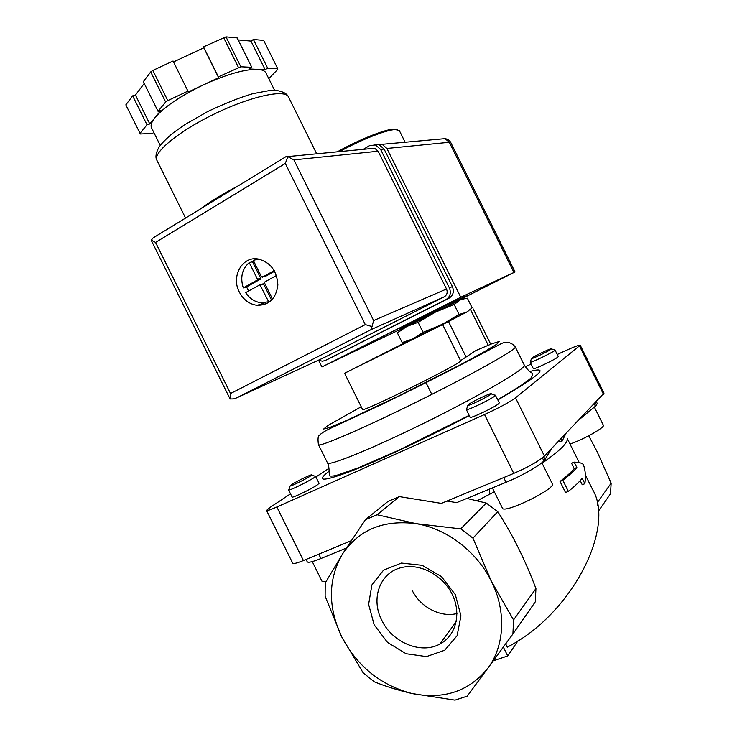 <?xml version="1.0" encoding="UTF-8"?>
<svg xmlns="http://www.w3.org/2000/svg" width="737" height="737" viewBox="0 0 737 737"><rect width="100%" height="100%" fill="white"/><g stroke="black" fill="none" stroke-linecap="round" stroke-linejoin="round"><path stroke-width="1.11" d="M558.508 441.325L561.981 441.362L565.85 433.642M403.102 328.61L397.372 332.875L406.953 326.39L403.342 328.462M461.961 299.286L467.359 298.181L472.141 307.817L466.355 312.35L459.087 314.413L441.749 324.658L423.066 332.313L413.116 338.799L402.181 342.567L410.177 340.098M435.512 312.083L406.953 326.39L418.109 322.336L435.512 312.083L454.149 304.473L460.22 299.996L435.512 312.083M397.381 129.62L394.102 129.104C385.322 129.178 359.168 139.551 337.288 151.831M405.129 142.232L399.399 130.698L395.447 129.546C386.778 129.648 361.526 139.523 339.554 151.61M397.372 332.875L402.181 342.567M418.109 322.336L423.066 332.313M454.149 304.473L459.087 314.413M583.289 464.457C582.018 463.066 578.978 462.292 574.169 462.127L576.85 467.516C573.856 471.1 569.185 475.365 562.856 480.312L568.356 491.395C574.648 486.356 579.264 481.989 582.202 478.304L584.883 483.693C585.933 476.295 585.399 469.884 583.289 464.457M513.551 619.946L512.924 633.967L535.292 601.834L535.937 588.568L513.551 619.946L491.376 581.309C506.383 611.056 504.716 645.75 487.894 668.164L512.924 633.967M411.919 693.517C380.67 685.253 357.27 666.368 341.71 636.86L363.092 672.743L374.249 681.799C385.727 686.414 398.284 690.32 411.919 693.517L454.959 700.15L467.203 696.179L487.894 668.164C468.944 691.435 443.619 699.883 411.919 693.517M493.311 660.785L507.729 655.939L503.334 647.086M585.381 475.006L592.723 489.773C615.284 527.176 572.815 613.617 507.286 647.16L505.674 643.898M568.356 491.395L565.528 492.519L560.028 481.454L562.856 480.312M584.883 483.693L582.239 484.743L580.203 480.635M574.169 462.127L571.543 463.195L574.215 468.585C571.193 472.177 566.467 476.471 560.028 481.454M576.85 467.516L574.215 468.585M507.729 655.939L517.899 640.941M597.55 505.287L597.56 502.229L611.157 483.177L597.182 451.781L588.743 435.779M611.157 483.177L610.494 493.799L598.251 511.395M472.933 538.121L460.745 528.862L416.184 523.675L377.169 514.748L365.414 519.705L342.613 553.828L325.229 582.985L325.128 596.233L341.71 636.86C327.707 606.772 328.002 579.098 342.613 553.828C359.103 529.571 383.627 519.521 416.184 523.675C446.548 528.567 476.775 551.405 491.376 581.309L472.933 538.121L497.77 511.681C512.62 534.675 525.343 560.313 535.937 588.568M374.166 624.81L368.611 604.368L371.918 584.892L383.572 570.125L401.453 563.068L422.135 565.307L441.445 576.574L455.355 594.676L460.947 615.865L457.087 635.736L444.715 650.246L426.474 656.593L406.078 653.728L387.478 642.378L374.166 624.81M545.058 459.317L551.902 448.253M446.944 501.077L456.664 502.634L506.043 482.302C521.206 476.13 539.585 465.683 543.897 460.855L545.159 459.519L543.768 456.719M466.871 498.433L486.245 503.049L497.77 511.681M460.745 528.862L486.245 503.049M306.076 559.429L307.237 561.778C308.075 562.957 312.654 561.87 320.954 558.517L346.289 548.079M579.365 419.482L595.625 406.041L597.283 403.563L596.353 401.693M595.625 406.041L594.455 403.683M594.271 403.867L595.395 406.124M560.783 438.948L561.981 441.362M377.169 514.748L399.343 496.609L441.371 503.38L513.763 473.394C528.392 467.037 538.618 461.261 544.431 456.074L604.018 393.134L580.231 345.248C579.337 344.842 574.51 346.63 565.73 350.591L557.301 354.442M365.414 519.705L387.984 501.436L399.343 496.609M290.525 493.836L269.899 507.526L266.545 510.455L292.69 563.151C293.335 564.054 296.919 563.179 303.423 560.525L351.07 540.792M266.545 510.455C267.006 510.971 270.442 509.82 276.863 506.992L484.522 414.507C499.013 407.865 509.341 402.31 515.513 397.842L580.231 345.248M329.015 468.29L315.961 476.959M531.064 364.087L525.232 366.759M460.579 360.669L475.881 350.517L491.699 343.838L499.244 341.48L496.978 344.078L484.338 351.724L462.191 363.802L400.891 394.931L345.469 420.965L329.476 427.58L323.69 428.989L328.002 425.433L361.213 406.769M460.607 360.725L460.625 360.752C465.019 361.637 360.117 413.715 362.54 409.44L344.584 373.263L442.651 324.575L460.625 360.752M468.041 311.364L442.651 324.566M408.888 340.706L344.584 373.263M288.6 489.948L292.101 497.005C291.843 498.433 311.465 489.009 317.343 484.872L319.103 483.288L315.565 476.406C315.031 478.064 290.267 490.639 288.738 490.022L288.913 489.488M498.488 403.848L499.336 402.844L495.476 395.401C494.785 397.372 468.271 410.408 466.429 409.689L470.04 417.243C469.791 419.021 494.002 407.635 498.488 403.848M557.817 357.104L558.324 356.505L555.072 350.139C554.648 351.531 531.478 362.807 530.225 362.245L533.33 368.657C533.054 370.011 554.592 359.859 557.817 357.104M467.663 311.604L410.131 340.125M402.31 344.492L372.996 359.149L402.31 344.492M381.803 620.305C370.352 598.472 380.135 571.949 402.034 567.462C420.164 563.151 442.799 575.072 452.168 594.298C461.712 613.46 455.945 635.819 439.777 644.11C420.928 654.576 392.176 642.434 381.803 620.305M456.958 613.543C440.459 617.79 420.136 607.039 412.084 590.162M489.469 494.38L489.534 489.101M531.828 358.071C534.841 355.731 552.805 347.284 551.405 348.877C551.018 349.983 532.473 359.02 531.451 358.606L531.828 358.071M554.639 349.992L555.099 350.011M468.483 404.484C472.684 401.25 492.989 391.771 491.183 393.908C490.566 395.465 469.349 405.903 467.848 405.387L468.483 404.484M494.767 395.152L495.531 395.198M291.493 484.651C296.753 481.141 313.096 473.366 311.613 475.079C311.134 476.397 291.299 486.448 290.056 486.005L291.493 484.651M315.012 476.222L315.602 476.24M376.883 144.802L382.116 144.305L386.888 148.459L460.763 297.251L515.043 271.944L452.776 303.294M399.758 328.794L448.4 304.445M403.802 326.767L410.352 323.976M459.169 299.259L452.619 302.981M463.407 297.168L466.466 295.97L459.317 299.563M463.444 297.251L448.418 304.492M318.633 360.319L321.912 366.943L460.763 297.251M410.583 324.437L321.912 366.943M403.95 327.081L399.869 329.015M199.92 209.29L200.059 209.188C209.474 202.039 222.123 194.292 238.023 185.964L238.263 185.844M272.57 299.176L264.5 282.907L264.712 282.022L276.449 275.481M265.348 276.366L261.524 276.919L253.27 260.29L258.917 259.12M262.335 277.232L274.219 270.571M257.462 279.194L257.259 280.069L243.293 287.891C240.05 277.481 242.022 269.051 249.235 262.602L252.533 261.746L260.723 278.254L257.462 279.194L249.235 262.602M160.242 145.382L151.601 127.98C150.311 125.465 151.536 121.9 155.267 117.294L160.869 110.467L158.05 111.305L143.346 81.669L150.716 71.922L152.835 70.448L173.066 61.014L188.35 91.95L218.668 77.726L218.41 76.841L240.842 66.772L225.983 36.85L237.185 37.909L251.787 67.316L249.299 68.974L257.351 69.352C261.976 69.6 264.841 70.789 265.956 72.917L274.615 90.384M173.517 61.926L203.817 47.804L203.513 46.836L225.983 36.85M238.18 39.909L250.976 41.079L253.399 39.439L263.689 40.406L277.692 68.615L277.775 69.37L268.775 78.601M153.84 132.485L152.43 133.425L140.389 133.987L125.834 104.866L132.651 95.847L135.442 95.055L144.24 83.465M238.456 67.445L223.587 37.476M158.05 111.305L165.65 102.019L150.716 71.922M165.65 102.019L167.787 100.573L152.835 70.448M139.984 133.388L147.013 124.793L149.786 123.954L155.267 117.294C164.462 106.754 180.547 95.93 203.523 84.829C226.646 74.326 244.592 69.167 257.351 69.352L265.191 69.72L267.632 68.108L277.692 68.615M240.842 66.772L251.787 67.316M167.787 100.573L187.99 91.102M239.341 292.092C230.819 276.412 242.399 255.794 258.337 259.019C270.507 262.372 277.02 271.004 277.877 284.906C276.209 298.402 269.309 305.219 257.167 305.33C249.41 304.252 243.468 299.839 239.341 292.092M323.681 357.786L444.254 296.808C447.073 294.984 447.829 292.377 446.53 289.005L378.118 151.223L374.663 148.229L370.969 148.588M285.523 156.944L286.601 156.281L287.725 156.594L293.888 159.892L373.641 320.558L371.172 329.577L236.724 397.851L233.472 398.92L230.101 398.966L151.73 241.275L151.297 240.124L153.204 237.858L156.373 235.904M287.863 156.677L285.311 163.476L155.562 242.427L230.524 393.53L230.101 398.966M155.562 242.427L151.297 240.124M372.231 326.638L365.294 324.602L230.524 393.53M265.191 69.72L250.976 41.079M267.632 68.108L253.399 39.439M147.013 124.793L132.651 95.847M149.786 123.954L135.442 95.055M218.41 76.841L203.513 46.836M218.668 77.726L203.817 47.804M318.43 360.209L322.438 361.222L325.128 360.531L445.949 299.609C450.187 296.873 451.33 292.967 449.377 287.891L380.614 149.418L375.465 144.931L369.513 145.659L363.35 149.316M328.426 358.993L448.98 298.227C453.191 295.5 454.324 291.622 452.389 286.582L384.106 149.067L378.993 144.609L374.451 144.701M255.951 259.479L256.863 258.844M269.742 301.82L268.637 301.774M268.664 301.765L261.045 302.732C254.716 301.912 249.585 298.549 245.651 292.635L259.94 284.795L268.664 301.765L270.608 301.12M243.293 287.891L246.6 286.914L248.562 291.014M253.62 260.981L252.533 261.746M246.6 286.914L260.511 279.13L260.723 278.254M271.612 300.199L263.671 284.206L259.839 284.786M274.597 271.253L265.569 276.301M579.245 462.643L567.075 438.137C568.78 442.043 560.442 450.39 542.082 463.195M494.315 491.791L477.18 500.755M595.367 402.724L596.537 405.074M542.414 457.861L543.897 460.855M503.693 477.567L506.043 482.302M318.789 554.16L320.954 558.517M579.54 346.104L603.456 394.258M515.513 397.842L544.431 456.074M484.522 414.507L513.763 473.394M276.863 506.992L303.423 560.525M515.274 346.934C510.501 340.991 504.891 342.005 501.436 343.534L470.593 359.73C440.496 375.446 411.329 390.149 383.074 403.848L330.683 428.225C324.768 431.081 321.046 433.42 319.508 435.235C318.006 435.76 317.656 438.893 318.439 444.641C318.329 447.746 363.802 428.215 418.902 400.845C474.011 373.502 517.429 348.905 515.274 346.934L524.311 365.147C526.909 367.984 483.905 393.438 428.796 420.781C373.696 448.151 327.799 466.825 327.477 462.854L318.467 444.687M529.839 371.485C550.456 365.967 539.806 375.446 497.88 399.924M469.22 415.585C428.215 437.281 379.214 460.247 350.766 471.256C322.566 481.777 315.353 481.758 329.117 471.219M448.483 321.516L465.922 356.644M425.922 382.503L431.818 394.378M470.796 310.148L488.216 345.229M489.856 348.537L490.188 349.209M594.317 407.027L603.345 425.212C605.335 427.202 583.796 439.409 570.005 444.033M541.842 462.735L552.335 483.85C556.343 488.613 503.472 514.315 502.431 508.134L492.39 487.922M326.104 581.429L322.005 581.263L312.258 561.603M513.938 272.423L449.303 142.278L386.888 148.459M440.44 139.063L445.074 138.648L449.303 142.278L450.804 142.591L515.043 271.944M185.567 218.069L156.963 160.417C152.347 153.02 178.796 131.066 215.112 113.618C251.381 96.077 285.081 88.974 288.462 96.897L288.517 97.026M285.311 163.476L365.294 324.602M236.724 397.851L323.976 357.657M371.172 329.577L444.254 296.808M373.641 320.558L446.53 289.005M293.888 159.892L378.118 151.223M328.785 358.827L325.128 360.531M448.98 298.227L445.949 299.609M452.389 286.582L449.377 287.891M384.106 149.067L380.614 149.418M260.511 279.13L257.259 280.069M263.671 284.206L260.428 285.164M394.102 129.104L395.447 129.546M410.14 323.543L410.629 324.529M452.398 302.538L452.896 303.533M454.655 302.677L456.35 302.465M524.311 365.147C530.566 374.11 531.681 371.697 532.814 374.11L531.478 377.455C527.71 381.397 516.462 388.795 497.742 399.638M469.11 415.373L399.961 449.69L358.532 467.746L336.192 475.503C331.153 476.406 328.859 476.286 329.319 475.125L329.117 470.759C328.942 466.954 328.398 464.338 327.504 462.91M473.182 308.904L490.713 344.225M492.169 347.145L492.556 347.938M456.24 621.604L439.777 644.11M531.451 358.606L530.225 362.245M551.405 348.877L555.072 350.139M467.848 405.387L466.429 409.689M491.183 393.908L495.476 395.401M290.056 486.005L288.738 490.022M311.613 475.079L315.565 476.406M450.804 142.591C449.727 140.445 447.82 139.127 445.074 138.648L382.116 144.305M316.707 153.812L288.462 96.897C287.08 93.756 283.229 91.628 276.882 90.522L269.595 90.531L252.902 93.663C240.575 97.201 225.504 103.162 207.687 111.554L184.462 124.857L172.578 133.351C165.733 139.21 161.154 143.89 158.842 147.4C155.802 153.232 155.175 157.571 156.963 160.417M287.725 156.594L374.663 148.229M286.601 156.281L153.204 237.858M378.993 144.609L375.465 144.931M257.167 305.33L265.467 302.612M263.183 283.828L259.94 284.795"/></g></svg>

